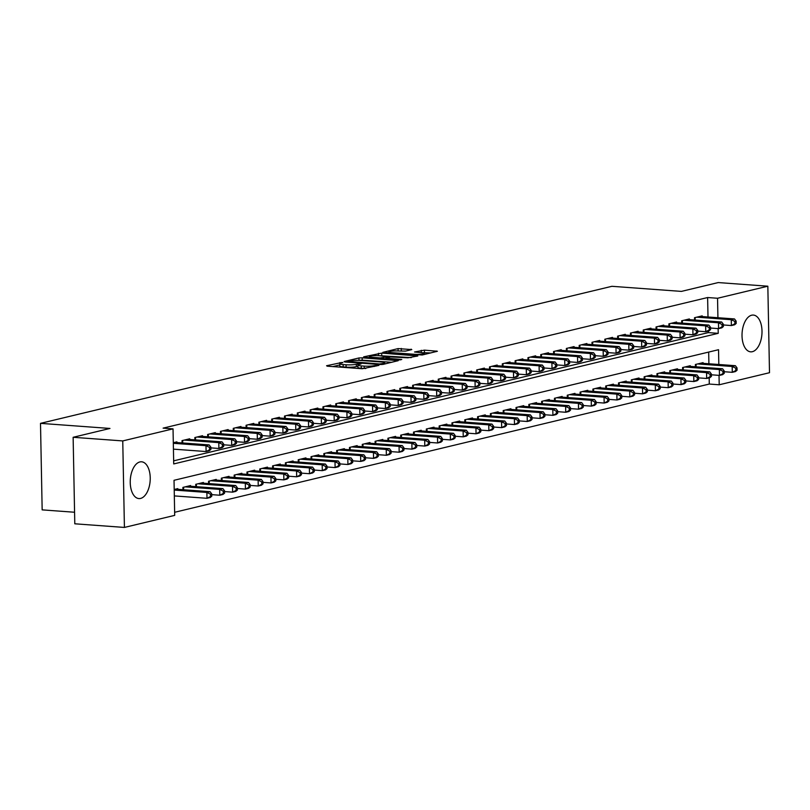 <?xml version="1.0" encoding="UTF-8"?>
<svg xmlns="http://www.w3.org/2000/svg" width="810" height="810" viewBox="0 0 810 810"><rect width="100%" height="100%" fill="white"/><g stroke="black" fill="none" stroke-linecap="round" stroke-linejoin="round"><path stroke-width="1.21" d="M342.174 362.424L326.572 365.735L327.26 366.181L362.323 368.752L378.898 365.391L374.433 365.604A7.422 1.063 -1.1 0 1 364.176 366.11L361.26 365.897A7.422 1.063 -1.1 0 1 357.858 365.077A7.422 1.063 -1.1 0 1 359.043 364.48L361.037 363.933L360.288 363.751L356.319 364.277A7.422 1.063 -1.1 0 1 346.062 364.783L343.136 364.571A7.422 1.063 -1.1 0 1 339.744 363.751A7.422 1.063 -1.1 0 1 340.929 363.143L342.913 362.607L342.174 362.424M752.369 351.692A18.427 9.933 -85.8 0 1 750.667 351.834A18.427 9.933 -85.8 0 1 742.031 334.287A18.427 9.933 -85.8 0 1 751.66 315.212A18.427 9.933 -85.8 0 1 753.361 315.07A18.427 9.933 -85.8 0 1 761.997 332.616A18.427 9.933 -85.8 0 1 752.369 351.692M140.586 498.423A18.427 9.933 -85.8 0 1 138.895 498.565A18.427 9.933 -85.8 0 1 130.248 481.018A18.427 9.933 -85.8 0 1 139.887 461.943A18.427 9.933 -85.8 0 1 141.588 461.801A18.427 9.933 -85.8 0 1 150.225 479.348A18.427 9.933 -85.8 0 1 140.586 498.423M411.794 349.596L398.064 348.594L382.846 352.34L422.182 355.003L437.4 351.257L424.45 350.133L414.528 351.996L421.473 352.694A6.207 0.881 -1.1 0 1 424.318 353.373A6.207 0.881 -1.1 0 1 421.089 354.213A6.207 0.881 -1.1 0 1 414.75 354.304L391.665 352.613A6.207 0.881 -1.1 0 1 388.82 351.925A6.207 0.881 -1.1 0 1 392.05 351.084A6.207 0.881 -1.1 0 1 398.388 350.993L405.445 351.125L411.794 349.596M718.824 364.49L718.541 349.707L174.028 480.3L174.697 515.373L124.416 527.431L74.793 523.797L73.133 437.289L109.968 428.45L40.5 423.357L611.914 286.305L681.382 291.397L718.217 282.568L767.839 286.203L769.5 372.711L719.209 384.78L719.027 375.354M73.133 437.289L122.755 440.923L173.036 428.865L173.715 463.938L718.227 333.335L718.136 328.597M708.001 317.004L707.626 297.533L163.114 428.136L173.036 428.865M707.626 297.533L717.549 298.262L767.839 286.203M362.161 357.817L358.951 357.969L344.108 361.533L344.797 361.979L379.87 364.541L383.079 364.389L398.287 360.642L362.161 357.817L362.202 360.146L358.729 360.369M363.67 356.835L381.712 353.119L417.839 355.954L407.916 357.817L390.481 356.937L385.904 358.131L401.77 359.478L400.008 359.893L363.67 357.2M176.904 442.564L176.894 441.855L173.31 442.716M189.722 439.486L189.702 438.787L182.017 440.63L182.058 442.938M202.53 436.418L202.52 435.709L194.825 437.552L194.876 439.87M215.339 433.34L215.328 432.641L207.644 434.484L207.684 436.792M228.157 430.272L228.136 429.563L220.452 431.406L220.502 433.725M240.965 427.194L240.955 426.495L233.27 428.338L233.31 430.647M253.783 424.126L253.763 423.417L246.078 425.26L246.119 427.579M266.591 421.048L266.581 420.35L258.886 422.192L258.937 424.501M279.399 417.98L279.389 417.272L271.704 419.114L271.745 421.433M292.218 414.902L292.197 414.204L284.512 416.046L284.563 418.355M305.026 411.834L305.016 411.126L297.331 412.968L297.371 415.287M317.844 408.756L317.824 408.058L310.139 409.9L310.179 412.209M330.652 405.688L330.642 404.98L322.947 406.822L322.998 409.141M343.46 402.61L343.45 401.912L335.765 403.755L335.806 406.063M356.279 399.543L356.258 398.834L348.573 400.687L348.624 402.995M369.087 396.465L369.076 395.766L361.392 397.609L361.432 399.917M381.895 393.397L381.885 392.688L374.2 394.541L374.24 396.849M394.713 390.319L394.703 389.62L387.008 391.463L387.058 393.771M407.521 387.251L407.511 386.542L399.826 388.395L399.867 390.703M420.339 384.173L420.319 383.474L412.634 385.317L412.675 387.625M433.147 381.105L433.137 380.396L425.442 382.249L425.493 384.558M445.956 378.027L445.945 377.328L438.261 379.171L438.301 381.48M458.774 374.959L458.754 374.25L451.069 376.103L451.119 378.412M471.582 371.881L471.572 371.183L463.887 373.025L463.927 375.334M484.4 368.813L484.38 368.104L476.695 369.957L476.736 372.266M497.208 365.735L497.198 365.037L489.503 366.879L489.554 369.188M510.017 362.667L510.006 361.959L502.321 363.811L502.362 366.12M522.835 359.589L522.814 358.891L515.13 360.733L515.18 363.042M535.643 356.522L535.633 355.823L527.948 357.666L527.988 359.974M548.461 353.443L548.441 352.745L540.756 354.588L540.797 356.896M561.269 350.376L561.259 349.677L553.564 351.52L553.615 353.828M574.077 347.298L574.067 346.599L566.382 348.442L566.423 350.75M586.896 344.23L586.875 343.531L579.19 345.374L579.241 347.682M599.704 341.152L599.694 340.453L592.009 342.296L592.049 344.604M612.512 338.084L612.502 337.385L604.817 339.228L604.857 341.536M625.33 335.006L625.32 334.307L617.625 336.15L617.676 338.458M638.138 331.938L638.128 331.239L630.443 333.082L630.484 335.391M650.956 328.87L650.936 328.161L643.251 330.004L643.292 332.313M663.765 325.792L663.754 325.093L656.059 326.936L656.11 329.245M676.573 322.724L676.563 322.016L668.878 323.858L668.918 326.167M689.391 319.646L689.371 318.948L681.686 320.79L681.736 323.099M173.654 460.839L708.304 332.606L708.274 331.098M694.545 320.021L694.504 317.712L702.189 315.87L702.199 316.578M174.636 512.284L709.287 384.051L709.165 377.865M708.902 363.761L708.679 352.067M177.805 489.321L177.795 488.622L174.201 489.483M182.959 489.706L182.918 487.397L190.603 485.544L190.613 486.253M195.777 486.628L195.726 484.319L203.411 482.476L203.431 483.175M208.585 483.56L208.545 481.251L216.23 479.409L216.24 480.107M221.393 480.482L221.353 478.173L229.038 476.331L229.048 477.029M234.211 477.414L234.161 475.106L241.856 473.263L241.866 473.961M247.02 474.336L246.979 472.027L254.664 470.185L254.674 470.883M259.828 471.268L259.787 468.96L267.472 467.117L267.492 467.815M272.646 468.19L272.595 465.882L280.29 464.039L280.3 464.737M285.454 465.122L285.414 462.814L293.099 460.971L293.109 461.67M298.272 462.044L298.222 459.736L305.907 457.893L305.927 458.592M311.08 458.976L311.04 456.668L318.725 454.825L318.735 455.524M323.889 455.898L323.848 453.59L331.533 451.747L331.553 452.456M336.707 452.83L336.656 450.522L344.351 448.679L344.361 449.378M349.515 449.752L349.475 447.444L357.159 445.601L357.169 446.31M362.333 446.685L362.283 444.376L369.967 442.533L369.988 443.232M375.141 443.607L375.101 441.298L382.786 439.455L382.796 440.164M387.95 440.539L387.909 438.23L395.594 436.387L395.614 437.086M400.768 437.461L400.717 435.152L408.412 433.309L408.422 434.018M413.576 434.393L413.535 432.084L421.22 430.242L421.23 430.94M426.394 431.315L426.343 429.006L434.028 427.164L434.049 427.872M439.202 428.247L439.162 425.938L446.847 424.096L446.857 424.794M452.01 425.169L451.97 422.86L459.655 421.018L459.665 421.726M464.829 422.101L464.778 419.793L472.473 417.95L472.483 418.649M477.637 419.023L477.596 416.715L485.281 414.872L485.291 415.581M490.445 415.955L490.404 413.647L498.089 411.804L498.109 412.503M503.263 412.877L503.212 410.569L510.908 408.726L510.918 409.435M516.071 409.809L516.031 407.501L523.716 405.658L523.726 406.357M528.889 406.731L528.839 404.423L536.524 402.58L536.544 403.289M541.698 403.663L541.657 401.355L549.342 399.512L549.352 400.211M554.506 400.585L554.465 398.277L562.15 396.434L562.17 397.143M567.324 397.518L567.273 395.209L574.968 393.366L574.978 394.065M580.132 394.44L580.092 392.131L587.776 390.288L587.787 390.997M592.95 391.372L592.9 389.063L600.585 387.22L600.605 387.919M605.758 388.294L605.718 385.985L613.403 384.142L613.413 384.851M618.567 385.226L618.526 382.917L626.211 381.075L626.231 381.773M631.385 382.148L631.334 379.839L639.029 377.997L639.039 378.705M644.193 379.08L644.153 376.772L651.837 374.929L651.847 375.627M657.011 376.012L656.961 373.693L664.645 371.851L664.666 372.559M669.819 372.934L669.779 370.626L677.464 368.783L677.474 369.481M682.628 369.866L682.587 367.548L690.272 365.705L690.292 366.414M695.446 366.788L695.395 364.48L703.09 362.637L703.1 363.336M40.5 423.357L42.16 509.875L74.571 512.244M124.416 527.431L122.755 440.923M709.287 384.051L719.209 384.78M717.923 317.723L717.549 298.262M708.304 332.606L718.227 333.335M339.744 363.751L339.785 366.09A7.422 1.063 -1.1 0 0 343.187 366.91L343.136 364.571M357.878 366.252L356.359 366.616A7.422 1.063 -1.1 0 1 346.103 367.122L343.187 366.91M357.858 365.077L357.909 367.416A7.422 1.063 -1.1 0 0 361.3 368.236L361.26 365.897M365.796 368.53A7.422 1.063 -1.1 0 1 364.227 368.449L361.3 368.236M339.765 364.925L332.809 366.586M391.716 362.313L362.202 360.146M348.219 361.402L379.485 363.963L383.555 363.417A7.422 1.063 -1.1 0 0 384.74 362.819A7.422 1.063 -1.1 0 0 381.348 361.999L360.308 360.45A7.422 1.063 -1.1 0 0 350.041 360.966L348.219 361.402M378.381 355.661L378.503 353.281M411.267 357.625L378.553 355.62M378.938 355.691A6.207 0.881 -1.1 0 0 372.6 355.782A6.207 0.881 -1.1 0 0 369.37 356.623A6.207 0.881 -1.1 0 0 372.205 357.311L380.335 357.909L387.757 356.734L378.938 355.691M430.829 352.937L421.139 352.664M405.597 351.084L397.943 350.973M211.785 496.206L211.734 493.867L210.458 494.171L210.499 496.51L211.785 496.206L210.195 497.532L206.995 498.302L206.884 492.46L210.084 491.69L175.547 489.159M174.322 495.912L206.995 498.302L210.499 496.51M174.211 490.06L206.884 492.46L210.458 494.171M210.084 491.69L211.734 493.867M210.883 449.439L210.843 447.1L209.557 447.403L209.598 449.742L210.883 449.439L209.294 450.775L206.094 451.545L205.983 445.692L173.32 443.303M209.557 447.403L205.983 445.692L209.182 444.923L174.646 442.392M209.598 449.742L206.094 451.545L173.431 449.145M210.843 447.1L209.182 444.923M224.593 493.128L224.552 490.789L223.266 491.103L223.317 493.442L224.593 493.128L223.003 494.464L219.804 495.234L219.692 489.382L222.892 488.622L188.365 486.091M211.754 494.647L219.804 495.234L223.317 493.442M185.156 486.85L219.692 489.382L223.266 491.103M222.892 488.622L224.552 490.789M237.401 490.06L237.36 487.721L236.074 488.025L236.125 490.364L237.401 490.06L235.821 491.386L232.622 492.156L232.5 486.314L235.71 485.544L201.174 483.013M224.562 491.569L232.622 492.156L236.125 490.364M197.974 483.783L232.5 486.314L236.074 488.025M235.71 485.544L237.36 487.721M250.219 486.982L250.168 484.643L248.893 484.957L248.933 487.296L250.219 486.982L248.629 488.319L245.43 489.088L245.319 483.236L248.518 482.476L213.982 479.945M237.381 488.501L245.43 489.088L248.933 487.296M210.782 480.705L245.319 483.236L248.893 484.957M248.518 482.476L250.168 484.643M263.027 483.914L262.987 481.575L261.701 481.879L261.751 484.218L263.027 483.914L261.448 485.241L258.238 486.01L258.127 480.168L261.336 479.399L226.8 476.867M250.189 485.423L258.238 486.01L261.751 484.218M223.59 477.637L258.127 480.168L261.701 481.879M261.336 479.399L262.987 481.575M223.692 446.361L223.651 444.032L222.365 444.336L222.416 446.675L223.692 446.361L222.112 447.697L218.902 448.467L218.791 442.625L184.265 440.093M222.365 444.336L218.791 442.625L222.001 441.855L187.464 439.324M222.416 446.675L218.902 448.467L210.853 447.879M223.651 444.032L222.001 441.855M236.51 443.293L236.459 440.954L235.183 441.258L235.224 443.596L236.51 443.293L234.92 444.629L231.721 445.399L231.609 439.546L197.073 437.015M235.183 441.258L231.609 439.546L234.809 438.777L200.273 436.246M235.224 443.596L231.721 445.399L223.661 444.801M236.459 440.954L234.809 438.777M249.318 440.225L249.277 437.886L247.992 438.19L248.042 440.529L249.318 440.225L247.738 441.551L244.529 442.321L244.417 436.479L209.881 433.947M247.992 438.19L244.417 436.479L247.617 435.709L213.091 433.178M248.042 440.529L244.529 442.321L236.48 441.733M249.277 437.886L247.617 435.709M262.136 437.147L262.086 434.808L260.81 435.112L260.85 437.451L262.136 437.147L260.547 438.483L257.347 439.253L257.236 433.401L222.699 430.869M260.81 435.112L257.236 433.401L260.435 432.631L225.899 430.1M260.85 437.451L257.347 439.253L249.288 438.656M262.086 434.808L260.435 432.631M275.845 480.836L275.795 478.497L274.519 478.811L274.56 481.15L275.845 480.836L274.256 482.173L271.056 482.942L270.945 477.1L274.144 476.331L239.608 473.799M262.997 482.355L271.056 482.942L274.56 481.15M236.409 474.569L270.945 477.1L274.519 478.811M274.144 476.331L275.795 478.497M274.944 434.079L274.904 431.74L273.618 432.044L273.658 434.383L274.944 434.079L273.355 435.405L270.155 436.175L270.044 430.333L235.507 427.801M273.618 432.044L270.044 430.333L273.243 429.563L238.707 427.032M273.658 434.383L270.155 436.175L262.106 435.588M274.904 431.74L273.243 429.563M288.654 477.768L288.613 475.429L287.327 475.733L287.368 478.072L288.654 477.768L287.064 479.095L283.865 479.864L283.753 474.022L286.953 473.253L252.416 470.721M275.815 479.277L283.865 479.864L287.368 478.072M249.217 471.491L283.753 474.022L287.327 475.733M286.953 473.253L288.613 475.429M287.752 431.001L287.712 428.662L286.426 428.966L286.477 431.305L287.752 431.001L286.173 432.337L282.963 433.107L282.852 427.255L248.316 424.724M286.426 428.966L282.852 427.255L286.062 426.485L251.525 423.954M286.477 431.305L282.963 433.107L274.914 432.51M287.712 428.662L286.062 426.485M301.462 474.69L301.421 472.351L300.135 472.665L300.186 475.004L301.462 474.69L299.882 476.027L296.673 476.796L296.561 470.954L299.771 470.185L265.234 467.653M288.623 476.209L296.673 476.796L300.186 475.004M262.035 468.423L296.561 470.954L300.135 472.665M299.771 470.185L301.421 472.351M300.571 427.933L300.52 425.594L299.244 425.898L299.285 428.237L300.571 427.933L298.981 429.259L295.782 430.029L295.67 424.187L261.134 421.656M299.244 425.898L295.67 424.187L298.87 423.417L264.333 420.886M299.285 428.237L295.782 430.029L287.722 429.442M300.52 425.594L298.87 423.417M314.28 471.623L314.229 469.284L312.954 469.587L312.994 471.926L314.28 471.623L312.69 472.949L309.491 473.718L309.38 467.876L312.579 467.107L278.043 464.575M301.431 473.131L309.491 473.718L312.994 471.926M274.843 465.345L309.38 467.876L312.954 469.587M312.579 467.107L314.229 469.284M313.379 424.855L313.338 422.516L312.052 422.82L312.103 425.159L313.379 424.855L311.799 426.192L308.59 426.961L308.478 421.109L273.942 418.578M312.052 422.82L308.478 421.109L311.678 420.339L277.152 417.808M312.103 425.159L308.59 426.961L300.54 426.364M313.338 422.516L311.678 420.339M327.088 468.544L327.048 466.206L325.762 466.519L325.812 468.858L327.088 468.544L325.509 469.881L322.299 470.65L322.188 464.808L325.397 464.039L290.861 461.508M314.25 470.063L322.299 470.65L325.812 468.858M287.651 462.277L322.188 464.808L325.762 466.519M325.397 464.039L327.048 466.206M326.197 421.787L326.147 419.448L324.871 419.752L324.911 422.091L326.197 421.787L324.608 423.114L321.408 423.883L321.286 418.041L286.76 415.51M324.871 419.752L321.286 418.041L324.496 417.272L289.96 414.74M324.911 422.091L321.408 423.883L313.349 423.296M326.147 419.448L324.496 417.272M339.906 465.477L339.856 463.138L338.58 463.442L338.62 465.78L339.906 465.477L338.317 466.803L335.117 467.572L335.006 461.73L338.205 460.961L303.669 458.43M327.058 466.985L335.117 467.572L338.62 465.78M300.469 459.199L335.006 461.73L338.58 463.442M338.205 460.961L339.856 463.138M339.005 418.709L338.955 416.37L337.679 416.674L337.719 419.013L339.005 418.709L337.416 420.046L334.216 420.815L334.105 414.963L299.568 412.432M337.679 416.674L334.105 414.963L337.304 414.193L302.768 411.662M337.719 419.013L334.216 420.815L326.167 420.218M338.955 416.37L337.304 414.193M352.714 462.399L352.674 460.06L351.388 460.374L351.429 462.712L352.714 462.399L351.125 463.735L347.925 464.505L347.814 458.662L351.013 457.893L316.477 455.362M339.876 463.917L347.925 464.505L351.429 462.712M313.278 456.131L347.814 458.662L351.388 460.374M351.013 457.893L352.674 460.06M351.813 415.641L351.773 413.302L350.487 413.606L350.538 415.945L351.813 415.641L350.234 416.968L347.024 417.737L346.913 411.895L312.376 409.364M350.487 413.606L346.913 411.895L350.123 411.126L315.586 408.594M350.538 415.945L347.024 417.737L338.975 417.15M351.773 413.302L350.123 411.126M365.523 459.331L365.482 456.992L364.196 457.296L364.247 459.634L365.523 459.331L363.943 460.667L360.733 461.427L360.622 455.584L363.832 454.815L329.295 452.284M352.684 460.839L360.733 461.427L364.247 459.634M326.086 453.053L360.622 455.584L364.196 457.296M363.832 454.815L365.482 456.992M364.632 412.563L364.581 410.225L363.305 410.528L363.346 412.867L364.632 412.563L363.042 413.9L359.842 414.669L359.731 408.817L325.195 406.286M363.305 410.528L359.731 408.817L362.931 408.048L328.394 405.526M363.346 412.867L359.842 414.669L351.783 414.072M364.581 410.225L362.931 408.048M377.44 409.495L377.399 407.157L376.113 407.46L376.164 409.799L377.44 409.495L375.85 410.822L372.651 411.591L372.539 405.749L338.003 403.218M376.113 407.46L372.539 405.749L375.739 404.98L341.212 402.449M376.164 409.799L372.651 411.591L364.601 411.004M377.399 407.157L375.739 404.98M390.248 406.417L390.207 404.079L388.921 404.382L388.972 406.721L390.248 406.417L388.668 407.754L385.469 408.524L385.347 402.671L350.821 400.14M388.921 404.382L385.347 402.671L388.557 401.912L354.021 399.381M388.972 406.721L385.469 408.524L377.409 407.926M390.207 404.079L388.557 401.912M378.341 456.253L378.29 453.914L377.014 454.228L377.055 456.567L378.341 456.253L376.751 457.589L373.552 458.359L373.44 452.517L376.64 451.747L342.103 449.216M365.492 457.772L373.552 458.359L377.055 456.567M338.904 449.985L373.44 452.517L377.014 454.228M376.64 451.747L378.29 453.914M391.149 453.185L391.108 450.846L389.823 451.15L389.873 453.489L391.149 453.185L389.569 454.521L386.36 455.281L386.248 449.439L389.448 448.669L354.922 446.138M378.31 454.693L386.36 455.281L389.873 453.489M351.712 446.907L386.248 449.439L389.823 451.15M389.448 448.669L391.108 450.846M403.967 450.107L403.917 447.768L402.641 448.082L402.681 450.421L403.967 450.107L402.378 451.443L399.178 452.213L399.057 446.371L402.266 445.601L367.73 443.07M391.119 451.626L399.178 452.213L402.681 450.421M364.53 443.839L399.057 446.371L402.641 448.082M402.266 445.601L403.917 447.768M403.066 403.35L403.016 401.011L401.74 401.315L401.78 403.653L403.066 403.35L401.476 404.676L398.277 405.445L398.166 399.603L363.629 397.072M401.74 401.315L398.166 399.603L401.365 398.834L366.829 396.303M401.78 403.653L398.277 405.445L390.217 404.858M403.016 401.011L401.365 398.834M416.775 447.039L416.725 444.7L415.449 445.004L415.49 447.343L416.775 447.039L415.186 448.375L411.986 449.135L411.875 443.293L415.074 442.523L380.538 439.992M403.937 448.548L411.986 449.135L415.49 447.343M377.339 440.761L411.875 443.293L415.449 445.004M415.074 442.523L416.725 444.7M415.874 400.272L415.834 397.933L414.548 398.247L414.599 400.575L415.874 400.272L414.295 401.608L411.085 402.378L410.974 396.525L376.437 393.994M414.548 398.247L410.974 396.525L414.183 395.766L379.647 393.235M414.599 400.575L411.085 402.378L403.036 401.78M415.834 397.933L414.183 395.766M429.583 443.961L429.543 441.622L428.257 441.936L428.308 444.275L429.583 443.961L428.004 445.298L424.794 446.067L424.683 440.225L427.893 439.455L393.356 436.924M416.745 445.48L424.794 446.067L428.308 444.275M390.147 437.694L424.683 440.225L428.257 441.936M427.893 439.455L429.543 441.622M428.692 397.204L428.642 394.865L427.366 395.169L427.407 397.507L428.692 397.204L427.103 398.53L423.903 399.3L423.792 393.457L389.256 390.926M427.366 395.169L423.792 393.457L426.992 392.688L392.455 390.157M427.407 397.507L423.903 399.3L415.844 398.712M428.642 394.865L426.992 392.688M442.402 440.893L442.351 438.554L441.075 438.858L441.116 441.197L442.402 440.893L440.812 442.23L437.613 442.989L437.501 437.147L440.701 436.377L406.164 433.846M429.553 442.402L437.613 442.989L441.116 441.197M402.965 434.616L437.501 437.147L441.075 438.858M440.701 436.377L442.351 438.554M441.501 394.126L441.46 391.787L440.174 392.101L440.215 394.429L441.501 394.126L439.911 395.462L436.712 396.232L436.6 390.38L402.064 387.848M440.174 392.101L436.6 390.38L439.8 389.62L405.263 387.089M440.215 394.429L436.712 396.232L428.662 395.634M441.46 391.787L439.8 389.62M455.21 437.815L455.169 435.476L453.883 435.79L453.934 438.129L455.21 437.815L453.62 439.152L450.421 439.921L450.309 434.079L453.509 433.309L418.983 430.778M442.371 439.334L450.421 439.921L453.934 438.129M415.773 431.548L450.309 434.079L453.883 435.79M453.509 433.309L455.169 435.476M454.309 391.058L454.268 388.719L452.982 389.023L453.033 391.362L454.309 391.058L452.729 392.384L449.52 393.154L449.408 387.312L414.882 384.78M452.982 389.023L449.408 387.312L452.618 386.542L418.082 384.011M453.033 391.362L449.52 393.154L441.47 392.567M454.268 388.719L452.618 386.542M468.018 434.747L467.977 432.408L466.702 432.712L466.742 435.051L468.018 434.747L466.438 436.084L463.239 436.843L463.117 431.001L466.327 430.231L431.791 427.7M455.179 436.256L463.239 436.843L466.742 435.051M428.591 428.47L463.117 431.001L466.702 432.712M466.327 430.231L467.977 432.408M467.127 387.98L467.076 385.641L465.801 385.955L465.841 388.284L467.127 387.98L465.537 389.316L462.338 390.086L462.226 384.234L427.69 381.702M465.801 385.955L462.226 384.234L465.426 383.474L430.89 380.943M465.841 388.284L462.338 390.086L454.278 389.488M467.076 385.641L465.426 383.474M480.836 431.669L480.786 429.33L479.51 429.644L479.55 431.983L480.836 431.669L479.247 433.006L476.047 433.775L475.936 427.933L479.135 427.164L444.599 424.632M467.998 433.188L476.047 433.775L479.55 431.983M441.399 425.402L475.936 427.933L479.51 429.644M479.135 427.164L480.786 429.33M479.935 384.912L479.895 382.573L478.609 382.877L478.659 385.216L479.935 384.912L478.356 386.238L475.146 387.008L475.035 381.166L440.498 378.634M478.609 382.877L475.035 381.166L478.234 380.396L443.708 377.865M478.659 385.216L475.146 387.008L467.097 386.421M479.895 382.573L478.234 380.396M493.644 428.601L493.604 426.262L492.318 426.566L492.369 428.905L493.644 428.601L492.065 429.938L488.855 430.697L488.744 424.855L491.953 424.086L457.417 421.554M480.806 430.11L488.855 430.697L492.369 428.905M454.207 422.324L488.744 424.855L492.318 426.566M491.953 424.086L493.604 426.262M492.753 381.834L492.703 379.495L491.427 379.809L491.467 382.138L492.753 381.834L491.164 383.171L487.964 383.94L487.853 378.088L453.317 375.556M491.427 379.809L487.853 378.088L491.052 377.328L456.516 374.797M491.467 382.138L487.964 383.94L479.905 383.343M492.703 379.495L491.052 377.328M506.463 425.523L506.412 423.184L505.136 423.498L505.177 425.837L506.463 425.523L504.873 426.86L501.673 427.629L501.562 421.787L504.762 421.018L470.225 418.486M493.614 427.042L501.673 427.629L505.177 425.837M467.026 419.256L501.562 421.787L505.136 423.498M504.762 421.018L506.412 423.184M519.271 422.455L519.23 420.117L517.944 420.42L517.985 422.759L519.271 422.455L517.681 423.792L514.482 424.551L514.37 418.709L517.57 417.94L483.033 415.408M506.432 423.964L514.482 424.551L517.985 422.759M479.834 416.178L514.37 418.709L517.944 420.42M517.57 417.94L519.23 420.117M532.079 419.377L532.038 417.039L530.753 417.352L530.803 419.691L532.079 419.377L530.499 420.714L527.29 421.483L527.178 415.641L530.388 414.872L495.852 412.341M519.24 420.896L527.29 421.483L530.803 419.691M492.652 413.11L527.178 415.641L530.753 417.352M530.388 414.872L532.038 417.039M505.561 378.766L505.521 376.427L504.235 376.731L504.276 379.07L505.561 378.766L503.972 380.092L500.772 380.862L500.661 375.02L466.125 372.489M504.235 376.731L500.661 375.02L503.86 374.25L469.324 371.719M504.276 379.07L500.772 380.862L492.723 380.275M505.521 376.427L503.86 374.25M518.37 375.688L518.329 373.349L517.043 373.663L517.094 375.992L518.37 375.688L516.79 377.025L513.581 377.794L513.469 371.942L478.933 369.411M517.043 373.663L513.469 371.942L516.679 371.183L482.142 368.651M517.094 375.992L513.581 377.794L505.531 377.197M518.329 373.349L516.679 371.183M531.188 372.62L531.137 370.281L529.861 370.585L529.902 372.924L531.188 372.62L529.598 373.947L526.399 374.716L526.287 368.874L491.751 366.343M529.861 370.585L526.287 368.874L529.487 368.104L494.95 365.573M529.902 372.924L526.399 374.716L518.339 374.129M531.137 370.281L529.487 368.104M544.897 416.31L544.846 413.971L543.571 414.274L543.611 416.613L544.897 416.31L543.308 417.646L540.108 418.406L539.997 412.563L543.196 411.794L508.66 409.263M532.048 417.818L540.108 418.406L543.611 416.613M505.46 410.032L539.997 412.563L543.571 414.274M543.196 411.794L544.846 413.971M543.996 369.542L543.956 367.203L542.67 367.517L542.72 369.856L543.996 369.542L542.417 370.879L539.207 371.648L539.096 365.796L504.559 363.265M542.67 367.517L539.096 365.796L542.295 365.037L507.769 362.505M542.72 369.856L539.207 371.648L531.158 371.061M543.956 367.203L542.295 365.037M557.705 413.232L557.665 410.893L556.379 411.207L556.429 413.546L557.705 413.232L556.126 414.568L552.916 415.338L552.805 409.495L556.014 408.726L521.478 406.195M544.867 414.75L552.916 415.338L556.429 413.546M518.268 406.964L552.805 409.495L556.379 411.207M556.014 408.726L557.665 410.893M556.814 366.474L556.764 364.135L555.488 364.439L555.528 366.778L556.814 366.474L555.225 367.801L552.025 368.57L551.904 362.728L517.377 360.197M555.488 364.439L551.904 362.728L555.113 361.959L520.577 359.427M555.528 366.778L552.025 368.57L543.966 367.983M556.764 364.135L555.113 361.959M570.524 410.164L570.473 407.825L569.197 408.129L569.238 410.467L570.524 410.164L568.934 411.5L565.734 412.26L565.623 406.417L568.822 405.648L534.286 403.117M557.675 411.672L565.734 412.26L569.238 410.467M531.087 403.886L565.623 406.417L569.197 408.129M568.822 405.648L570.473 407.825M569.622 363.396L569.572 361.058L568.296 361.371L568.337 363.71L569.622 363.396L568.033 364.733L564.833 365.502L564.722 359.65L530.185 357.119M568.296 361.371L564.722 359.65L567.921 358.891L533.385 356.359M568.337 363.71L564.833 365.502L556.784 364.915M569.572 361.058L567.921 358.891M583.332 407.086L583.291 404.747L582.005 405.061L582.046 407.4L583.332 407.086L581.742 408.422L578.542 409.192L578.431 403.35L581.631 402.58L547.094 400.049M570.493 408.604L578.542 409.192L582.046 407.4M543.895 400.818L578.431 403.35L582.005 405.061M581.631 402.58L583.291 404.747M582.43 360.328L582.39 357.99L581.104 358.293L581.155 360.632L582.43 360.328L580.851 361.655L577.641 362.424L577.53 356.582L542.994 354.051M581.104 358.293L577.53 356.582L580.74 355.813L546.203 353.281M581.155 360.632L577.641 362.424L569.592 361.837M582.39 357.99L580.74 355.813M596.14 404.018L596.099 401.679L594.813 401.983L594.864 404.322L596.14 404.018L594.56 405.354L591.351 406.124L591.239 400.272L594.449 399.502L559.913 396.971M583.301 405.526L591.351 406.124L594.864 404.322M556.703 397.74L591.239 400.272L594.813 401.983M594.449 399.502L596.099 401.679M608.958 400.94L608.907 398.601L607.632 398.915L607.672 401.254L608.958 400.94L607.368 402.276L604.169 403.046L604.058 397.204L607.257 396.434L572.721 393.903M596.109 402.459L604.169 403.046L607.672 401.254M569.521 394.673L604.058 397.204L607.632 398.915M607.257 396.434L608.907 398.601M621.766 397.872L621.726 395.533L620.44 395.837L620.49 398.176L621.766 397.872L620.187 399.208L616.977 399.978L616.866 394.126L620.065 393.356L585.539 390.825M608.928 399.381L616.977 399.978L620.49 398.176M582.329 391.594L616.866 394.126L620.44 395.837M620.065 393.356L621.726 395.533M595.249 357.25L595.198 354.912L593.922 355.225L593.963 357.564L595.249 357.25L593.659 358.587L590.46 359.356L590.348 353.504L555.812 350.973M593.922 355.225L590.348 353.504L593.548 352.745L559.011 350.214M593.963 357.564L590.46 359.356L582.4 358.769M595.198 354.912L593.548 352.745M608.057 354.183L608.016 351.844L606.731 352.147L606.781 354.486L608.057 354.183L606.467 355.509L603.268 356.279L603.156 350.436L568.62 347.905M606.731 352.147L603.156 350.436L606.356 349.667L571.83 347.136M606.781 354.486L603.268 356.279L595.218 355.691M608.016 351.844L606.356 349.667M620.865 351.105L620.824 348.766L619.539 349.08L619.589 351.418L620.865 351.105L619.285 352.441L616.086 353.211L615.964 347.368L581.438 344.837M619.539 349.08L615.964 347.368L619.174 346.599L584.638 344.068M619.589 351.418L616.086 353.211L608.026 352.623M620.824 348.766L619.174 346.599M634.584 394.794L634.534 392.455L633.258 392.769L633.298 395.108L634.584 394.794L632.995 396.13L629.795 396.9L629.684 391.058L632.883 390.288L598.347 387.757M621.736 396.313L629.795 396.9L633.298 395.108M595.147 388.527L629.684 391.058L633.258 392.769M632.883 390.288L634.534 392.455M633.683 348.037L633.633 345.698L632.357 346.002L632.397 348.341L633.683 348.037L632.094 349.363L628.894 350.133L628.783 344.291L594.246 341.759M632.357 346.002L628.783 344.291L631.982 343.521L597.446 340.99M632.397 348.341L628.894 350.133L620.845 349.545M633.633 345.698L631.982 343.521M647.392 391.726L647.342 389.387L646.066 389.691L646.107 392.03L647.392 391.726L645.803 393.063L642.603 393.832L642.492 387.98L645.692 387.21L611.155 384.679M634.554 393.235L642.603 393.832L646.107 392.03M607.956 385.449L642.492 387.98L646.066 389.691M645.692 387.21L647.342 389.387M646.491 344.959L646.451 342.62L645.165 342.934L645.216 345.273L646.491 344.959L644.912 346.295L641.702 347.065L641.591 341.223L607.054 338.691M645.165 342.934L641.591 341.223L644.801 340.453L610.264 337.922M645.216 345.273L641.702 347.065L633.653 346.477M646.451 342.62L644.801 340.453M660.201 388.648L660.16 386.309L658.874 386.623L658.925 388.962L660.201 388.648L658.621 389.985L655.412 390.754L655.3 384.912L658.51 384.142L623.973 381.611M647.362 390.167L655.412 390.754L658.925 388.962M620.764 382.381L655.3 384.912L658.874 386.623M658.51 384.142L660.16 386.309M659.31 341.891L659.259 339.552L657.983 339.856L658.024 342.195L659.31 341.891L657.72 343.217L654.52 343.987L654.409 338.145L619.873 335.613M657.983 339.856L654.409 338.145L657.609 337.375L623.072 334.844M658.024 342.195L654.52 343.987L646.461 343.399M659.259 339.552L657.609 337.375M673.019 385.58L672.968 383.241L671.692 383.545L671.733 385.884L673.019 385.58L671.429 386.917L668.23 387.686L668.118 381.834L671.318 381.065L636.781 378.533M660.17 387.089L668.23 387.686L671.733 385.884M633.582 379.303L668.118 381.834L671.692 383.545M671.318 381.065L672.968 383.241M672.118 338.813L672.077 336.474L670.791 336.788L670.832 339.127L672.118 338.813L670.528 340.149L667.329 340.919L667.217 335.077L632.681 332.546M670.791 336.788L667.217 335.077L670.417 334.307L635.88 331.776M670.832 339.127L667.329 340.919L659.279 340.332M672.077 336.474L670.417 334.307M685.827 382.502L685.787 380.163L684.501 380.477L684.551 382.816L685.827 382.502L684.237 383.839L681.038 384.608L680.926 378.766L684.126 377.997L649.6 375.465M672.988 384.021L681.038 384.608L684.551 382.816M646.39 376.235L680.926 378.766L684.501 380.477M684.126 377.997L685.787 380.163M684.926 335.745L684.885 333.406L683.599 333.71L683.65 336.049L684.926 335.745L683.346 337.071L680.137 337.841L680.025 331.999L645.499 329.467M683.599 333.71L680.025 331.999L683.235 331.229L648.699 328.698M683.65 336.049L680.137 337.841L672.087 337.254M684.885 333.406L683.235 331.229M698.635 379.434L698.595 377.095L697.319 377.399L697.359 379.738L698.635 379.434L697.056 380.771L693.856 381.54L693.735 375.688L696.944 374.919L662.408 372.387M685.797 380.943L693.856 381.54L697.359 379.738M659.208 373.157L693.735 375.688L697.319 377.399M696.944 374.919L698.595 377.095M697.744 332.667L697.693 330.328L696.418 330.642L696.458 332.981L697.744 332.667L696.154 334.003L692.955 334.773L692.844 328.931L658.307 326.4M696.418 330.642L692.844 328.931L696.043 328.161L661.507 325.63M696.458 332.981L692.955 334.773L684.895 334.186M697.693 330.328L696.043 328.161M711.453 376.356L711.403 374.017L710.127 374.331L710.167 376.67L711.453 376.356L709.864 377.693L706.664 378.462L706.553 372.62L709.752 371.851L675.216 369.319M698.615 377.875L706.664 378.462L710.167 376.67M672.016 370.089L706.553 372.62L710.127 374.331M709.752 371.851L711.403 374.017M710.552 329.599L710.512 327.26L709.226 327.564L709.276 329.903L710.552 329.599L708.973 330.936L705.763 331.695L705.652 325.853L671.115 323.322M709.226 327.564L705.652 325.853L708.861 325.083L674.325 322.552M709.276 329.903L705.763 331.695L697.714 331.108M710.512 327.26L708.861 325.083M724.262 373.288L724.221 370.95L722.935 371.253L722.986 373.592L724.262 373.288L722.682 374.625L719.472 375.394L719.361 369.542L722.571 368.773L688.034 366.242M711.423 374.797L719.472 375.394L722.986 373.592M684.825 367.011L719.361 369.542L722.935 371.253M722.571 368.773L724.221 370.95M723.37 326.521L723.32 324.182L722.044 324.496L722.085 326.835L723.37 326.521L721.781 327.858L718.581 328.627L718.47 322.785L683.934 320.254M722.044 324.496L718.47 322.785L721.669 322.016L687.133 319.484M722.085 326.835L718.581 328.627L710.522 328.04M723.32 324.182L721.669 322.016M737.08 370.21L737.029 367.882L735.753 368.185L735.794 370.524L737.08 370.21L735.49 371.547L732.291 372.317L732.179 366.474L735.379 365.705L700.842 363.174M724.231 371.729L732.291 372.317L735.794 370.524M697.643 363.943L732.179 366.474L735.753 368.185M735.379 365.705L737.029 367.882M736.179 323.453L736.138 321.114L734.852 321.418L734.893 323.757L736.179 323.453L734.589 324.79L731.389 325.549L731.278 319.707L696.742 317.176M734.852 321.418L731.278 319.707L734.478 318.938L699.941 316.406M734.893 323.757L731.389 325.549L723.34 324.962M736.138 321.114L734.478 318.938M339.947 363.498L339.927 362.536M376.184 366.039L376.164 365.188M358.071 364.824L358.05 363.862M346.103 367.122L346.062 364.783M356.359 366.616L356.319 364.277M364.227 368.449L364.176 366.11M374.453 366.454L374.433 365.604M397.234 360.987L397.224 360.379M358.992 360.308L358.951 357.969M348.715 362.262L348.705 361.705M379.495 364.52L379.485 363.963M381.743 364.551L381.733 363.852M383.565 364.267L383.555 363.417M381.753 355.458L381.712 353.119M416.796 356.299L416.775 355.691M386.977 358.941L386.967 358.395M372.215 357.858L372.205 357.311M380.346 358.455L380.335 357.909M383.565 358.688L383.545 357.747M387.777 357.585L387.757 356.734M391.675 353.16L391.665 352.613M414.76 354.851L414.75 354.304M421.291 352.623L421.24 350.295M424.491 352.471L424.45 350.133M436.347 351.611L436.337 351.003M398.105 350.933L398.064 348.594M401.315 350.77L401.264 348.432M411.115 349.758L411.105 349.15M183.627 489.756L183.576 487.235M196.435 486.678L196.395 484.157M209.253 483.61L209.203 481.089M222.061 480.533L222.011 478.011M182.685 440.468L182.726 442.989M195.494 437.4L195.544 439.911M208.302 434.322L208.352 436.843M221.12 431.254L221.17 433.765M234.88 477.465L234.829 474.943M233.928 428.176L233.979 430.697M247.688 474.387L247.637 471.865M246.746 425.108L246.787 427.619M260.496 471.319L260.455 468.798M259.554 422.03L259.605 424.551M273.314 468.241L273.264 465.72M272.363 418.962L272.413 421.473M286.122 465.173L286.072 462.652M285.181 415.884L285.231 418.406M298.941 462.095L298.89 459.574M297.989 412.817L298.039 415.327M311.749 459.027L311.698 456.506M310.807 409.738L310.848 412.26M324.557 455.949L324.516 453.428M323.615 406.671L323.666 409.182M336.423 403.593L336.474 406.114M349.242 400.525L349.282 403.036M337.375 452.881L337.325 450.36M350.183 449.803L350.133 447.282M363.001 446.735L362.951 444.214M362.05 397.447L362.1 399.968M375.81 443.657L375.759 441.136M374.858 394.379L374.908 396.9M388.618 440.589L388.577 438.068M387.676 391.301L387.727 393.822M401.436 437.511L401.385 434.99M400.484 388.233L400.535 390.754M414.244 434.443L414.193 431.922M413.302 385.155L413.343 387.676M427.052 431.365L427.012 428.844M426.111 382.087L426.161 384.608M439.87 428.298L439.82 425.776M438.919 379.009L438.969 381.53M452.679 425.22L452.628 422.709M451.737 375.941L451.788 378.462M465.497 422.152L465.446 419.631M478.305 419.074L478.254 416.563M491.113 416.006L491.073 413.485M464.545 372.863L464.596 375.384M477.363 369.795L477.404 372.317M490.171 366.717L490.222 369.238M503.931 412.928L503.881 410.417M502.98 363.649L503.03 366.171M516.74 409.86L516.689 407.339M515.798 360.572L515.848 363.093M529.558 406.782L529.507 404.271M528.606 357.504L528.657 360.025M542.366 403.714L542.315 401.193M541.424 354.426L541.465 356.947M555.174 400.636L555.133 398.125M567.992 397.568L567.942 395.047M580.8 394.49L580.75 391.979M554.232 351.358L554.283 353.879M567.04 348.28L567.091 350.801M579.859 345.212L579.899 347.733M593.619 391.422L593.568 388.901M592.667 342.134L592.717 344.655M606.427 388.344L606.376 385.833M605.475 339.066L605.526 341.587M619.235 385.276L619.194 382.755M618.293 335.988L618.344 338.509M632.053 382.199L632.003 379.688M631.101 332.92L631.152 335.441M644.861 379.131L644.811 376.609M643.92 329.842L643.96 332.363M657.669 376.053L657.629 373.542M656.728 326.774L656.778 329.295M670.488 372.985L670.437 370.464M669.536 323.696L669.587 326.217M683.296 369.907L683.245 367.396M682.354 320.628L682.405 323.149M696.114 366.839L696.063 364.318M695.162 317.55L695.213 320.072M347.976 362.212L347.966 361.533M384.76 363.984L384.74 362.819M385.914 358.86L385.904 358.131M369.39 357.656L369.37 356.623M388.142 357.493L388.132 356.552M388.841 352.957L388.82 351.925M424.339 354.486L424.318 353.373"/></g></svg>
